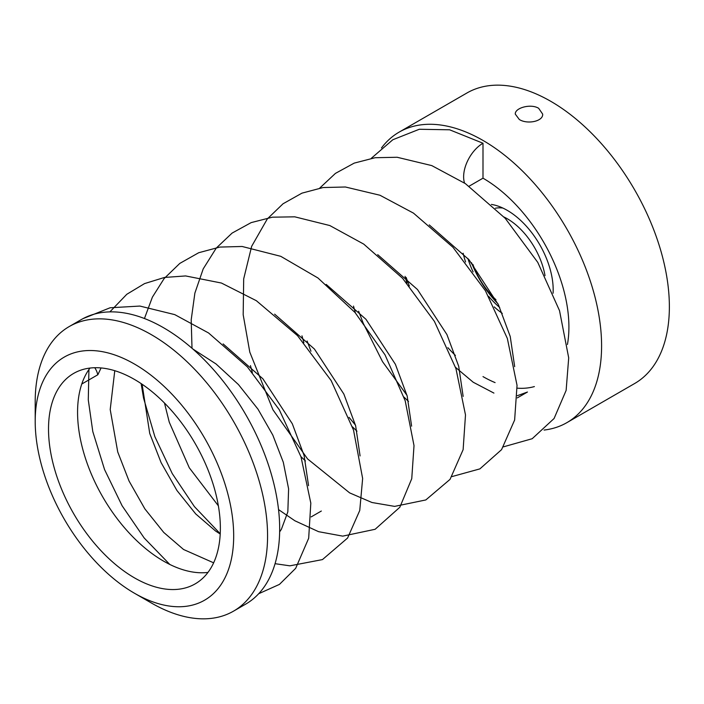 <?xml version="1.0" encoding="UTF-8"?>
<svg xmlns="http://www.w3.org/2000/svg" width="704" height="704" viewBox="0 0 704 704"><rect width="100%" height="100%" fill="white"/><g stroke="black" fill="none" stroke-linecap="round" stroke-linejoin="round"><path stroke-width="1.06" d="M499.699 307.472A65.041 37.55 60 0 1 488.629 296.314M473.106 271.929A65.041 37.55 60 0 1 467.905 258.491M553.098 293.225A65.041 37.55 -120 0 0 507.197 210.32A65.041 37.55 -120 0 0 491.392 204.424M463.153 253.255A65.041 37.55 -120 0 0 465.573 261.967M494.226 306.882A65.041 37.55 -120 0 0 502.295 313.394M381.471 147.972A167.728 96.844 60 0 1 399.124 132.132L466.902 93.007A167.728 96.844 60 0 1 550.766 101.314A167.728 96.844 60 0 1 660.343 249.119A167.728 96.844 60 0 1 634.63 383.53L566.861 422.655A167.728 96.844 60 0 1 544.104 430.056M538.666 108.302C530.816 103.374 514.686 107.914 515.293 114.118L519.297 119.478C527.173 124.617 543.268 121.458 542.678 114.118L538.666 108.302M399.124 132.132A167.728 96.844 60 0 1 482.997 140.439A167.728 96.844 60 0 1 592.566 288.253A167.728 96.844 60 0 1 566.861 422.655M482.997 376.605A121.51 70.154 -120 0 0 495.088 382.606M517.194 388.159A121.51 70.154 -120 0 0 534.389 386.575M567.433 344.485A121.51 70.154 -120 0 0 482.997 178.182L469.102 186.208M406.155 277.438A121.51 70.154 -120 0 0 409.358 286.009M447.876 347.67A121.51 70.154 -120 0 0 455.426 355.45M497.992 303.82A74.624 43.085 60 0 1 471.486 262.689M97.768 374.766A27.386 19.923 18.6 0 0 94.767 367.726M405.038 276.346L406.947 283.193M455.523 367.347L473.229 382.246L493.926 393.087M517.343 395.692L527.454 392.031L517.308 397.892M353.505 306.099L355.414 312.946M403.99 397.1L408.505 401.438M301.972 335.852L303.882 342.69M352.458 426.862L356.972 431.191M250.439 365.605L252.349 372.451M300.925 456.606L305.439 460.944M142.102 384.243L149.741 433.479L161.093 462.607L176.898 490.433L195.738 513.946L215.565 531.01L220.211 534.028M279.646 531.881L281.38 529.32L287.83 511.896L288.605 488.84L283.307 462.282L272.791 435.063L257.963 409.138L238.462 384.586L215.996 363.924L192.79 348.964M101.077 367.946L97.847 374.748M464.552 183.058A27.386 15.814 120 0 1 482.997 143.238L449.61 129.791L419.276 129.272L392.823 139.744L371.281 158.321M514.677 366.67L510.233 336.494L498.45 304.788L469.022 259.776L429.238 224.893M463.144 396.414L458.7 366.247L446.917 334.541L417.49 289.529L377.705 254.654M411.611 426.166L407.167 396L395.384 364.285L365.966 319.299L326.207 284.425M360.078 455.937L355.634 425.762L343.851 394.038L314.415 349.026L274.622 314.142M164.472 403.014L169.268 422.206L189.288 467.79L218.363 505.815M308.546 485.672L304.102 455.506L292.318 423.79L262.891 378.787L223.106 343.904M114.77 370.7L110.211 409.534L117.735 451.959L129.078 481.087L144.892 508.913L163.733 532.426L183.559 549.49L213.638 562.822M482.997 143.238L482.997 178.182M207.953 572.422A121.51 70.154 -120 0 1 163.486 561.07A121.51 70.154 -120 0 1 88.642 467.377A121.51 70.154 -120 0 1 89.971 368.069A121.51 70.154 60 0 0 81.77 384.023L97.821 374.766M502.867 208.05A54.771 31.618 -120 0 0 495.396 208.226M545.019 275.66A54.771 31.618 -120 0 0 504.002 217.017M472.912 264.431A54.771 31.618 -120 0 0 495.968 299.737M134.438 593.226L151.386 603.002A164.305 94.864 -120 0 0 233.534 611.142L245.643 604.155A164.305 94.864 -120 0 0 245.643 414.427A164.305 94.864 -120 0 0 81.33 319.563L69.23 326.55A164.305 94.864 -120 0 0 35.2 401.773L35.2 421.335A140.351 81.03 -120 0 0 40.55 461.542A140.351 81.03 -120 0 0 134.438 593.226A140.351 81.03 -120 0 0 233.684 535.929A140.351 81.03 -120 0 0 134.438 364.038A140.351 81.03 -120 0 0 35.2 421.335M233.534 611.142A164.305 94.864 -120 0 0 233.543 421.414A164.305 94.864 -120 0 0 69.23 326.55M134.438 379.421A121.51 70.154 60 0 1 213.822 486.49A121.51 70.154 60 0 1 195.193 583.862A121.51 70.154 60 0 1 73.682 513.709A121.51 70.154 60 0 1 73.682 373.402A121.51 70.154 60 0 1 134.438 379.421M83.028 318.622L110.097 307.771L139.894 306.064L174.75 314.618L208.569 332.966L247.421 366.942L279.303 409.772L301.004 456.852L310.816 503.122L308.678 538.252L295.689 568.304L279.462 584.39L258.702 593.718M169.796 564.45L144.188 537.997L122.1 505.745L104.562 469.577L92.805 431.596L88.282 399.916L88.924 369.512M109.868 311.89L126.79 294.29L144.549 283.598L164.472 277.455L185.636 275.942L221.426 283.034L256.326 300.687L297.528 335.65L331.153 380.574L353.531 430.109L362.639 478.482L359.753 510.47L347.582 538.041L322.458 559.592L289.89 565.831L275.062 563.684M220.22 533.746L194.41 506.607L172.269 473.607L154.889 436.718L143.563 398.156L141.126 383.583M144.443 318.525L152.39 297.15L164.146 278.546L179.81 263.402L198.695 252.736L219.806 247.078L242.123 246.479L280.755 256.318L317.97 277.992L355.027 312.497L385.044 354.878L405.196 400.787L414.014 445.614L411.752 478.685L399.819 507.267L375.126 529.285L342.734 536.131L318.586 531.678L294.897 520.784L278.538 509.599M192.007 348.269L191.198 319.854L194.876 293.119L203.201 268.902L216.269 248.072L232.118 233.077L251.161 222.614L272.395 217.184L294.791 216.832L329.806 225.544L363.748 244.112L402.618 278.335L434.412 321.385L455.946 368.606L465.494 414.92L463.126 449.662L450.058 479.362L425.823 499.946L394.636 506.387L371.967 502.506L349.633 492.879L307.595 458.946L272.923 409.746L249.797 352.141L243.179 314.723L243.69 278.872L251.654 246.33L267.335 218.891L283.043 203.773L301.954 193.151L323.092 187.546L345.426 187L379.949 195.237L413.486 213.127L453.006 247.333L485.399 290.708L507.346 338.457L517.035 385.317L514.633 420.006L501.565 449.654L479.899 468.882L451.977 476.582M355.45 425.075L349.008 417.331M310.957 351.208L307.12 341.018M319.739 188.074L335.438 173.386L354.209 163.117L375.109 157.722L397.153 157.265L431.781 165.598L465.397 183.63L505.252 218.354L537.759 262.363L559.522 310.658L568.7 357.861L566.13 390.403L554.083 418.502L532.18 438.724L503.51 446.829M406.982 395.322L382.545 361.689L363.229 323.268L358.635 311.247M311.168 516.903L321.332 511.034"/></g></svg>
